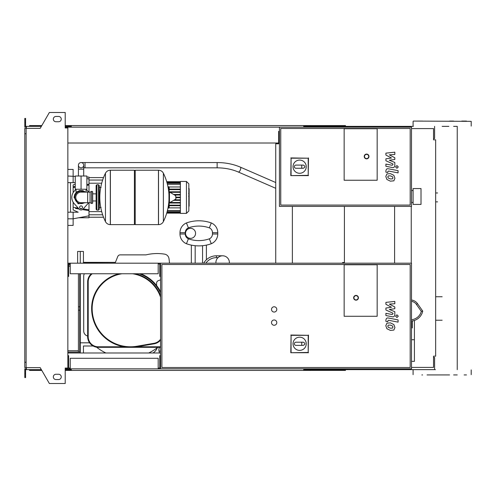 <?xml version="1.0" encoding="UTF-8"?>
<svg xmlns="http://www.w3.org/2000/svg" width="496" height="496" viewBox="0 0 496 496"><rect width="100%" height="100%" fill="white"/><g stroke="black" fill="none" stroke-linecap="round" stroke-linejoin="round"><path stroke-width="0.74" d="M81.065 162.552A2.641 2.641 0 0 0 78.424 165.193A2.641 2.641 0 0 0 81.065 167.834A2.641 2.641 0 0 0 83.706 165.193A2.641 2.641 0 0 0 81.065 162.552A2.641 2.641 0 0 0 78.424 165.193L78.424 169.155L83.706 169.155L83.706 165.193A2.641 2.641 0 0 0 81.065 162.552L217.136 162.552L217.136 167.834L85.027 167.834L85.027 162.552M85.424 176.024L76.706 176.024M81.065 189.23L86.874 189.23L86.874 176.024L75.249 176.024L75.249 189.23L81.065 189.23L81.065 176.024M392.534 178.839L392.931 177.872L392.534 176.774L390.383 175.838L388.207 175.931L387.816 176.88L388.207 178.002L390.383 178.938L392.534 178.839M393.836 175.299L390.383 173.619L386.911 173.953L385.814 176.489L386.911 179.478L390.383 181.158L393.836 180.823L394.934 178.262L393.836 175.299M398.096 170.661L388.467 168.789C386.979 168.454 386.13 169.155 385.913 170.891L385.913 172.162L387.798 172.521L387.798 171.672L388.604 171.039L398.096 172.881L398.096 170.661M395.591 166.929L396.936 168.274L398.288 166.929L396.936 165.577L395.591 166.929M385.913 155.074L391.511 158.026L385.913 158.807L385.913 160.747L392.95 163.953L392.95 164.641L392.15 165.273L385.907 164.077L385.907 166.303L392.293 167.524C393.781 167.853 394.624 167.152 394.835 165.41L394.828 162.465L389.323 160.239L394.828 159.476L394.828 157.74L389.323 154.857L394.828 154.485L394.828 152.191L385.913 153.134L385.913 155.074M189.15 188.79L189.15 193.111M189.15 188.988L188.833 188.988M188.833 193.75L189.15 193.75L189.15 196.242L188.833 196.211M189.15 195.089L188.833 195.089M188.833 198.133L189.15 198.133L189.15 196.515L188.833 196.515M189.15 198.133L189.15 206.169L188.833 206.169M189.15 204.792L188.833 204.792M189.15 204.569L188.833 204.569M189.15 202.839L188.833 202.839M189.15 201.798L188.833 201.798M189.15 201.339L188.833 201.339M189.15 200.006L188.833 200.006M344.15 180.246L344.15 128.737L377.165 128.737L377.165 180.246L344.15 180.246L344.15 128.737L377.165 128.737L377.165 180.246L344.15 180.246M410.186 205.077L280.755 205.077L280.755 128.476L410.186 128.476L410.186 205.077M411.506 206.398L411.506 127.156L279.434 127.156L279.434 206.398L411.506 206.398M293.037 166.681A6.603 6.603 0 0 1 299.64 160.078A6.603 6.603 0 0 1 306.243 166.681A6.603 6.603 0 0 1 299.64 173.284A6.603 6.603 0 0 1 293.037 166.681M303.335 165.094C305.375 166.154 305.375 167.208 303.335 168.262L301.754 168.262L301.754 165.094L303.335 165.094M301.754 168.262L295.945 168.262A1.587 1.587 0 0 1 294.357 166.681A1.587 1.587 0 0 1 295.945 165.094L301.754 165.094M291.071 175.348L291.071 158.205L308.208 158.205L308.208 175.348L290.792 175.627L291.071 158.205M290.792 157.926L308.208 158.205M308.487 157.926L308.208 175.348M308.487 175.627L290.792 175.627M368.974 156.476A2.375 2.375 0 0 0 366.6 154.095A2.375 2.375 0 0 0 364.225 156.476A2.375 2.375 0 0 0 366.6 158.85A2.375 2.375 0 0 0 368.974 156.476A2.375 2.375 0 0 1 366.6 158.85A2.375 2.375 0 0 1 364.225 156.476M81.065 191.208C74.549 193.849 74.549 193.849 81.065 191.208L84.32 192.132L83.03 191.53M98.493 210.093L98.493 184.735L96.912 184.735L96.912 210.093L98.493 210.093L99.287 209.306L99.287 185.529L99.287 187.376L101.134 187.376M158.453 224.626L158.453 170.209L158.522 224.626A5.413 5.413 0 0 0 163.382 221.607L163.382 173.228A5.413 5.413 0 0 0 158.522 170.209L135.21 170.209L135.21 224.626L158.453 224.626M168.956 197.414L168.956 192.256L169.458 191.971L169.458 202.864L168.956 202.579L168.956 197.414M175.888 197.414L175.888 198.815L175.888 197.414M105.456 173.228A5.413 5.413 0 0 1 110.31 170.209L134.416 170.209L134.416 224.626L110.385 224.626L110.385 170.209L110.31 224.626A5.413 5.413 0 0 1 105.456 221.607L105.456 173.228A54.678 54.678 0 0 0 105.456 221.607M99.287 209.306L99.287 197.414M92.684 192.132A0.794 0.794 0 0 0 91.555 191.419L91.555 203.416A0.794 0.794 0 0 0 92.684 202.697L92.684 192.132M87.668 192.132L87.668 202.697L81.065 202.697A5.282 5.282 0 0 1 75.776 197.414A5.282 5.282 0 0 1 81.065 192.132L90.043 192.132L90.043 202.697L91.555 203.416M82.516 207.322A1.451 1.451 0 0 1 81.065 208.773A1.451 1.451 0 0 1 79.608 207.322A1.451 1.451 0 0 1 81.065 205.871A1.451 1.451 0 0 1 82.516 207.322M88.648 202.697A9.244 9.244 0 0 1 87.953 203.583L83.03 209.083A2.641 2.641 0 0 1 79.093 209.083L74.171 203.583A9.244 9.244 0 0 1 74.171 191.251L75.981 189.23M86.143 189.23L87.953 191.251A9.244 9.244 0 0 1 88.648 192.132M180.377 181.437L180.377 213.398L186.434 213.398L186.434 181.437L180.377 181.437M186.434 213.398L188.833 210.998L188.833 183.836L186.434 181.437M180.377 207.867L169.043 207.867M169.167 187.308A0.527 0.527 0 0 0 168.64 186.781L167.977 186.781L169.167 187.308L169.167 191.946L169.167 187.308M168.64 208.053A0.527 0.527 0 0 0 169.167 207.526L169.167 202.889L169.167 207.526L167.977 208.053L168.64 208.053M180.377 205.704L169.167 205.704M180.377 205.177L169.167 205.177M180.377 202.504L170.054 202.504L180.377 202.504M169.043 186.967L180.377 186.967M169.167 203.031L180.377 203.031L169.167 203.031M180.377 189.131L169.167 189.131M180.377 189.658L169.167 189.658M180.377 197.681L175.888 197.681M180.377 199.826L174.511 199.826M180.377 200.353L173.631 200.353M180.377 197.154L175.888 197.154M180.377 191.803L169.167 191.803M180.377 195.009L174.511 195.009M180.377 192.33L170.054 192.33M180.377 194.475L173.631 194.475M73.135 202.176L73.135 209.92L78.207 212.207L73.135 212.207L73.135 218.81L67.853 218.81M86.44 210.217L82.448 209.572L88.989 210.639L88.989 215.841L73.135 218.81L73.135 225.413L67.853 225.413M75.454 208.432L79.038 209.021M67.853 182.627L75.249 182.627M75.249 184.177L73.135 184.915L73.135 192.653M88.989 192.132L88.989 184.196L86.874 184.543L88.989 184.196L88.989 177.078L86.874 177.078M75.249 186.434L73.135 186.781M88.989 210.639L88.989 209.796L83.204 208.89M81.654 208.649L80.092 208.407M78.225 208.109L73.135 207.303M88.989 209.796L88.989 202.697M73.135 187.531L75.249 187.19M86.874 185.368L88.989 185.039M73.135 182.627L73.135 169.415L67.853 169.415M78.771 217.756L88.989 217.756L88.989 215.841M70.494 182.627L70.494 212.207M67.853 212.207L73.135 212.207M421.011 204.414L421.011 188.567L413.087 188.567L413.087 204.414L421.011 204.414M344.41 206.398L344.41 263.19M342.575 263.19L342.575 262.527L344.41 262.527M70.234 368.051L68.646 368.051L68.646 355.638L67.853 355.638M158.193 368.051L159.774 368.051L159.774 355.638L160.568 355.638L160.568 368.844L411.506 368.844L411.506 263.19L67.853 263.19M158.193 368.844L158.193 358.279L70.234 358.279L70.234 368.844L160.568 368.844M26.121 133.759L24.8 133.759L24.8 128.346L26.121 128.346L26.121 367.654L40.213 367.654L49.364 383.507L65.212 383.507L65.212 368.051L67.853 368.051L67.853 368.844L70.234 368.844M70.234 263.984L68.646 263.984L68.646 276.396L67.853 276.396M158.193 263.984L159.774 263.984L159.774 276.396L160.568 276.396L160.568 263.19M158.193 263.19L158.193 273.755L70.234 273.755L70.234 263.19M274.152 325.264A2.641 2.641 0 0 1 271.51 322.623A2.641 2.641 0 0 1 274.152 319.976A2.641 2.641 0 0 1 276.793 322.623A2.641 2.641 0 0 1 274.152 325.264M274.152 312.052A2.641 2.641 0 0 1 271.51 309.411A2.641 2.641 0 0 1 274.152 306.77A2.641 2.641 0 0 1 276.793 309.411A2.641 2.641 0 0 1 274.152 312.052M344.15 316.281L344.15 264.771L377.165 264.771L377.165 316.281L344.15 316.281L344.15 264.771L377.165 264.771L377.165 316.281L344.15 316.281M410.186 367.524L161.888 367.524L161.888 264.511L410.186 264.511L410.186 367.524M160.568 355.638L160.568 276.396M293.037 343.784A6.603 6.603 0 0 1 299.64 337.181A6.603 6.603 0 0 1 306.243 343.784A6.603 6.603 0 0 1 299.64 350.387A6.603 6.603 0 0 1 293.037 343.784M303.335 342.203C305.375 343.257 305.375 344.317 303.335 345.371L301.754 345.371L301.754 342.203L303.335 342.203M301.754 345.371L295.945 345.371A1.587 1.587 0 0 1 294.357 343.784A1.587 1.587 0 0 1 295.945 342.203L301.754 342.203M291.071 352.458L291.071 335.315L308.208 335.315L308.208 352.458L290.792 352.73L291.071 335.315M290.792 335.036L308.208 335.315M308.487 335.036L308.208 352.458M308.487 352.73L290.792 352.73M358.41 297.792A2.375 2.375 0 0 0 356.035 295.411A2.375 2.375 0 0 0 353.654 297.792A2.375 2.375 0 0 0 356.035 300.167A2.375 2.375 0 0 0 358.41 297.792A2.375 2.375 0 0 1 356.035 300.167A2.375 2.375 0 0 1 353.654 297.792M411.506 128.607L433.541 128.607L433.541 139.835L435.655 139.835L435.655 356.165L433.541 356.165L433.541 367.393L411.506 367.393M80.271 263.19L80.271 251.435L77.63 251.435L77.63 263.19M80.271 352.997L80.271 273.755M67.853 350.753L78.424 350.753M68.646 264.907L70.234 264.907M67.853 352.073L78.424 352.073L78.424 273.755M68.646 266.228L70.234 266.228M79.744 273.755L79.744 352.073L78.424 352.073M392.534 328.079L392.931 327.112L392.534 326.015L390.383 325.078L388.207 325.171L387.816 326.12L388.207 327.242L390.383 328.178L392.534 328.079M393.836 324.539L390.383 322.859L386.911 323.194L385.814 325.729L386.911 328.718L390.383 330.398L393.836 330.063L394.934 327.503L393.836 324.539M398.096 319.901L388.467 318.029C386.979 317.694 386.13 318.395 385.913 320.131L385.913 321.402L387.798 321.768L387.798 320.912L388.604 320.28L398.096 322.121L398.096 319.901M395.591 316.169L396.936 317.514L398.288 316.169L396.936 314.817L395.591 316.169M385.913 304.315L391.511 307.266L385.913 308.047L385.913 309.988L392.95 313.193L392.95 313.881L392.15 314.514L385.907 313.317L385.907 315.543L392.293 316.764C393.781 317.093 394.624 316.392 394.835 314.65L394.828 311.705L389.323 309.479L394.828 308.717L394.828 306.981L389.323 304.098L394.828 303.726L394.828 301.432L385.913 302.374L385.913 304.315M229.375 263.19L229.375 262.527A6.733 6.733 0 0 0 222.642 255.793A6.733 6.733 0 0 0 215.909 262.527L215.909 263.19M203.701 263.19A14.657 14.657 0 0 1 216.436 255.793L216.436 257.641L218.004 257.641L219.046 256.835M229.344 263.19A6.733 6.733 0 0 0 222.642 255.793L222.14 255.812M216.436 255.793L222.642 255.793M202.566 263.19L202.566 245.7C207.502 244.987 207.502 244.987 202.566 245.7A36.977 36.977 0 0 1 195.17 245.7A36.977 36.977 0 0 0 211.284 243.741A36.977 36.977 0 0 1 186.453 243.741A36.977 36.977 0 0 0 195.17 245.7C190.235 244.987 190.235 244.987 195.17 245.7L195.17 263.19M209.355 238.818L211.284 243.741A10.565 10.565 0 0 0 217.756 234L217.756 232.68A10.565 10.565 0 0 0 211.284 222.94A36.977 36.977 0 0 0 186.453 222.94A10.565 10.565 0 0 0 179.986 232.68L179.986 234A10.565 10.565 0 0 0 186.453 243.741A10.565 10.565 0 0 1 179.986 234L179.986 232.68A10.565 10.565 0 0 1 186.453 222.94A36.977 36.977 0 0 1 211.284 222.94A10.565 10.565 0 0 1 217.756 232.68L217.756 234A10.565 10.565 0 0 1 211.284 243.741L209.355 238.818A31.694 31.694 0 0 1 188.387 238.818L186.453 243.741L188.387 238.818A5.282 5.282 0 0 1 185.268 234L179.986 234L185.268 234L185.268 232.68L179.986 232.68L185.268 232.68A5.282 5.282 0 0 1 188.387 227.862L186.453 222.94L188.387 227.862A31.694 31.694 0 0 1 209.355 227.862L211.284 222.94L209.355 227.862A5.282 5.282 0 0 1 212.474 232.68L212.474 234L217.756 234L212.474 234A5.282 5.282 0 0 1 209.355 238.818A5.282 5.282 0 0 0 212.474 234L212.474 232.68L217.756 232.68L212.474 232.68A5.282 5.282 0 0 0 209.355 227.862A31.694 31.694 0 0 0 188.387 227.862A5.282 5.282 0 0 0 185.268 232.68L185.268 234A5.282 5.282 0 0 0 188.387 238.818A31.694 31.694 0 0 0 209.355 238.818M190.551 228.321A5.016 5.016 0 0 1 195.567 233.343A5.016 5.016 0 0 1 190.551 238.359A5.016 5.016 0 0 1 185.529 233.343A5.016 5.016 0 0 1 190.551 228.321M169.471 263.19A47.238 47.238 0 0 0 168.962 258.521A47.238 47.238 0 0 1 169.471 263.19M164.573 254.138A5.282 5.282 0 0 1 168.962 258.521A5.282 5.282 0 0 0 164.573 254.138A47.256 47.256 0 0 0 146.041 254.87A47.256 47.256 0 0 1 164.573 254.138M120.218 254.87A2.641 2.641 0 0 0 117.769 256.519A2.641 2.641 0 0 1 120.218 254.87L146.041 254.87M115.078 263.19L117.769 256.519M160.568 279.837L158.342 280.649A2.641 2.641 0 0 0 156.606 283.129L156.606 285.522M152.96 352.997A9.97 9.97 0 0 0 157.294 347.721A9.97 9.97 0 0 1 153.394 352.724L154.287 352.997M159.39 347.318A6.932 6.932 0 0 0 159.625 352.997A6.932 6.932 0 0 1 158.956 350.833L160.568 351.329M83.706 276.266A5.282 5.282 0 0 1 84.339 273.755A5.282 5.282 0 0 0 83.706 276.266L83.706 330.944A5.282 5.282 0 0 0 87.668 336.059A5.282 5.282 0 0 1 83.706 330.944M160.568 347.318L136.84 347.318L136.84 346.791L160.568 346.791M140.728 273.755A37.243 37.243 0 0 1 160.568 291.772M98.233 347.318L98.233 346.791L124.074 346.791L124.074 347.318L98.233 347.318A10.565 10.565 0 0 1 87.668 336.753L87.668 281.809A10.565 10.565 0 0 1 91.394 273.755M136.84 347.318L124.074 347.318L136.84 347.318M87.755 338.098A49.395 49.395 0 0 1 87.668 337.987L87.668 336.753L88.195 336.753A10.038 10.038 0 0 0 98.233 346.791M87.668 337.987L87.668 336.753M160.568 340.07A10.565 10.565 0 0 1 154.169 343.809L137.039 346.754A38.831 38.831 0 0 1 91.63 308.487A35.656 35.656 0 0 1 119.22 273.755M135.352 273.755A35.656 35.656 0 0 1 160.568 295.684M96.596 347.188A49.395 49.395 0 0 0 105.865 352.997A49.395 49.395 0 0 1 96.596 347.188M148.707 352.997A49.395 49.395 0 0 0 157.821 347.318A49.395 49.395 0 0 1 148.707 352.997M80.271 251.435L83.44 251.435L83.44 263.054L110.385 263.19M83.44 352.997L83.44 345.997L93.118 345.997M80.271 342.829L89.59 342.829M115.407 262.372L83.44 262.372M411.506 321.086L412.294 321.086L412.294 327.906L411.506 327.906M412.294 321.086L412.294 320.949A12.549 12.549 0 0 1 411.506 321.042A12.549 12.549 0 0 0 422.728 311.11L421.309 311.389A11.228 11.228 0 0 1 411.506 319.715M411.506 361.367L414.408 361.367L414.408 320.447M411.506 339.723L414.408 339.723M422.728 311.11L417.477 303.62A8.587 8.587 0 0 0 411.506 300.024A8.587 8.587 0 0 1 417.477 303.62L416.398 304.377L421.309 311.389M427.05 374.92L449.562 374.92M453.617 374.92L457.238 374.92M466.482 121.08L461.733 121.08M421.86 374.92L422.561 374.92M422.561 121.08L417.806 121.08M413.354 369.638L435.426 369.638M413.354 121.08L471.2 121.346L413.354 121.08M347.051 127.156L347.051 126.362L413.354 126.362M464.107 374.92L466.482 374.92M442.147 126.362L448.868 126.362M453.617 126.362L457.238 126.362L457.238 369.638M453.617 121.08L449.562 121.08M347.051 126.362L304.265 126.362L304.265 127.156M345.47 127.156L345.47 125.569L305.846 125.569L305.846 127.156M309.74 126.362L309.74 127.156M71.288 126.362L66.532 126.362L66.532 127.949M310.174 125.569L310.174 126.362M305.846 125.569L303.732 125.569L303.732 127.156M303.732 125.569L71.288 125.569L71.288 127.156M71.288 125.569L69.173 125.569L69.173 126.362M69.173 125.569L65.212 125.569M41.819 125.569L29.555 125.569L29.555 126.362M434.595 126.362L434.595 138.514L433.541 138.514M303.732 126.362L304.265 126.362M347.051 368.844L347.051 369.638L304.265 369.638L304.265 368.844M345.47 368.844L345.47 370.431L305.846 370.431L305.846 368.844M309.74 369.638L309.74 368.844M71.288 369.638L65.212 369.638M310.174 370.431L310.174 369.638M305.846 370.431L303.732 370.431L303.732 368.844M303.732 370.431L71.288 370.431L71.288 368.844M71.288 370.431L69.173 370.431L69.173 369.638M69.173 370.431L65.212 370.431M41.819 370.431L29.555 370.431L29.555 369.638M347.051 369.638L434.595 369.638L434.595 357.486L433.541 357.486M303.732 369.638L304.265 369.638M55.967 116.455A2.641 2.641 0 0 0 53.326 119.096A2.641 2.641 0 0 0 55.967 121.743A2.641 2.641 0 0 1 53.326 119.096A2.641 2.641 0 0 1 55.967 116.455L58.609 116.455A2.641 2.641 0 0 1 61.25 119.096A2.641 2.641 0 0 1 58.609 121.743A2.641 2.641 0 0 0 61.25 119.096A2.641 2.641 0 0 0 58.609 116.455M55.967 379.545A2.641 2.641 0 0 1 53.326 376.904A2.641 2.641 0 0 1 55.967 374.257A2.641 2.641 0 0 0 53.326 376.904A2.641 2.641 0 0 0 55.967 379.545L58.609 379.545A2.641 2.641 0 0 0 61.25 376.904A2.641 2.641 0 0 0 58.609 374.257A2.641 2.641 0 0 1 61.25 376.904A2.641 2.641 0 0 1 58.609 379.545M65.745 368.051L65.745 368.844L65.212 368.844M66.532 369.638L66.532 368.051M276.526 143.797L278.64 143.797L278.64 143.003L67.853 143.003M279.434 131.384L278.64 131.384L278.64 143.797L275.733 143.797L275.733 263.19M292.373 206.398L292.373 263.19M66.532 127.156L279.434 127.156M67.853 352.997L160.568 352.997M66.532 368.844L67.853 368.844M411.24 206.398L411.24 263.19M394.599 206.398L394.599 263.19M67.853 368.051L67.853 127.949L65.212 127.949L65.212 112.493L49.364 112.493L40.213 128.346L26.121 128.346M65.745 127.949L65.745 127.156L65.212 127.156M26.387 127.156L24.8 127.156L24.8 122.4L25.594 122.4L25.594 126.362L41.36 126.362M41.36 369.638L26.387 369.638L26.387 367.654M26.387 368.844L24.8 368.844L24.8 373.6L25.594 373.6L25.594 369.638L26.387 369.638M24.8 373.6L24.8 377.561L25.594 377.561L25.594 373.6M66.532 126.362L65.212 126.362M24.8 122.4L24.8 118.439L25.594 118.439L25.594 122.4M26.387 126.362L26.387 128.346M24.8 133.759L24.8 362.241L26.121 362.241M24.8 362.241L24.8 367.654L26.121 367.654M58.609 374.257L55.967 374.257M58.609 121.743L55.967 121.743M217.136 167.834C224.849 167.871 231.88 169.254 238.235 171.982A2.641 1.128 -66.5 0 0 238.334 172.013A2.641 1.128 -66.5 0 0 239.909 170.791A2.641 1.128 -66.5 0 0 240.765 168.144A2.641 1.128 -66.5 0 0 240.337 167.133A2.641 1.128 -66.5 0 0 240.238 167.102M189.15 193.31L188.833 193.31M189.15 192.305L188.833 192.305M189.15 190.526L188.833 190.526M189.15 197.327L188.833 197.327M189.15 198.239L188.833 198.239M364.486 156.476A2.114 2.114 0 0 1 366.6 154.361A2.114 2.114 0 0 1 368.714 156.476A2.114 2.114 0 0 1 366.6 158.59A2.114 2.114 0 0 1 364.486 156.476M84.32 192.132A6.206 6.206 0 0 0 74.853 197.414A6.206 6.206 0 0 0 84.32 202.697M158.522 224.626L158.522 170.209M175.888 198.815L175.727 195.734L169.458 191.971M110.31 170.209L110.31 224.626M168.64 203.875L168.64 207.526L168.076 207.526M168.076 187.308L168.64 187.308L168.64 190.954M180.377 182.199L166.861 182.199M180.377 182.919L167.065 182.919M180.377 184.208L167.4 184.208M180.377 210.62L167.4 210.62M180.377 211.916L167.065 211.916M180.377 212.635L166.861 212.635M67.853 176.024L75.249 176.415M353.921 297.792A2.114 2.114 0 0 1 356.035 295.678A2.114 2.114 0 0 1 358.149 297.792A2.114 2.114 0 0 1 356.035 299.906A2.114 2.114 0 0 1 353.921 297.792M79.744 310.174L78.424 310.174M79.744 306.801L78.424 306.801M205.883 263.19A12.809 12.809 0 0 1 216.436 257.641M160.568 292.987A36.716 36.716 0 0 0 139.184 273.755M87.668 281.809L88.195 281.809L88.195 336.753M92.244 273.755A10.038 10.038 0 0 0 88.195 281.809M137.039 346.754L136.952 346.233L154.082 343.288A10.038 10.038 0 0 0 160.568 339.202M154.082 343.288L154.169 343.809M122.028 273.755A35.129 35.129 0 0 0 92.157 308.487L91.63 308.487M160.568 297.24A35.129 35.129 0 0 0 132.55 273.755M92.157 308.487A38.304 38.304 0 0 0 136.952 346.233M411.506 301.357A7.266 7.266 0 0 1 416.398 304.377M85.027 167.834L83.706 167.834M275.733 182.528L240.337 167.133C233.275 164.108 225.544 162.583 217.136 162.552M83.706 175.758L83.706 169.155M238.235 171.982L275.733 188.294M78.424 175.758L78.424 169.155M188.616 188.666L189.15 188.666M188.616 193.434L189.15 193.434M188.616 196.242L189.15 196.242M435.655 192.969L437.615 192.969M435.655 201.866L437.615 201.866M76.043 189.23L76.043 192.535L74.065 197.414L74.778 194.339L76.775 191.884L79.645 190.563L82.801 190.638L85.653 192.132M86.081 189.23L86.081 192.132M74.065 197.414L78.157 203.788L85.653 202.697L78.157 203.788L74.065 197.414M99.287 207.452L101.134 207.452M163.382 221.607A54.678 54.678 0 0 0 168.956 200.105M168.956 194.73A54.678 54.678 0 0 0 163.382 173.228M175.727 199.101L169.458 202.864M134.416 171.002L135.21 170.209M134.416 223.832L135.21 224.626M92.684 193.862L96.119 193.862M92.684 200.967L96.119 200.967M96.912 186.322L96.119 185.529L96.119 209.306L96.912 210.093M96.912 184.735L96.119 185.529M98.493 184.735L99.287 185.529M96.912 208.512L96.119 209.306M90.043 192.132L91.555 191.419M87.668 202.697L90.043 202.697M167.338 210.887L180.377 210.887M166.991 212.176L180.377 212.176M166.786 212.902L180.377 212.902M180.377 213.131L166.712 213.131M180.377 181.703L166.712 181.703M180.377 183.948L167.338 183.948M180.377 182.658L166.991 182.658M180.377 181.933L166.786 181.933M102.647 180.048L88.989 180.048M101.692 183.216L88.989 183.216M101.692 211.612L88.989 211.612M102.647 214.787L88.989 214.787M103.534 177.605L88.989 177.605M103.534 217.229L88.989 217.229M88.989 178.994L86.874 178.597M411.506 202.436L413.087 202.436M411.506 190.551L413.087 190.551M191.344 245.111L191.344 263.19M206.398 245.111L206.398 259.768M442.147 296.744L435.655 296.744M442.147 320.23L435.655 320.23M413.087 126.096L413.087 121.346M413.087 374.654L413.087 369.904M471.2 374.654L471.2 369.904M471.2 126.096L471.2 121.346"/></g></svg>
